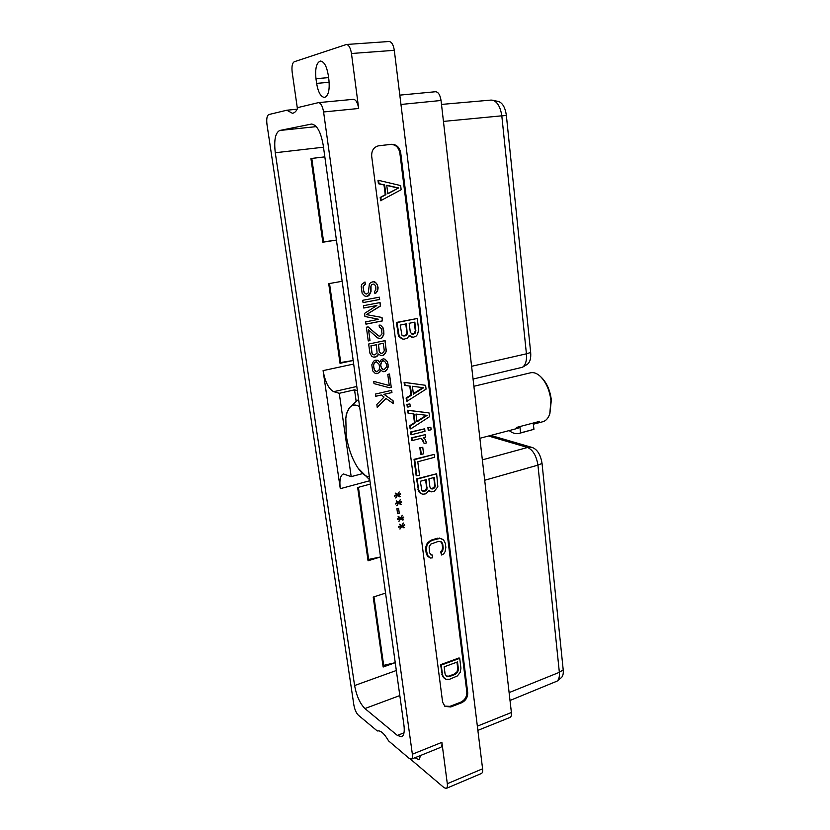 <?xml version="1.0" encoding="UTF-8"?>
<svg xmlns="http://www.w3.org/2000/svg" width="830" height="830" viewBox="0 0 830 830"><rect width="100%" height="100%" fill="white"/><g stroke="black" fill="none" stroke-linecap="round" stroke-linejoin="round"><path stroke-width="1.25" d="M409.916 403.971L406.939 404.355L407.271 406.897L407.904 407.074L410.248 406.513L409.916 403.971L407.582 404.532L407.904 407.074M406.939 404.355L407.582 404.532M444.6 706.102L449.922 706.361L460.733 702.18C464.945 700.074 466.979 696.661 466.834 691.94L399.842 152.917C398.649 147.252 395.537 144.43 390.494 144.43L378.231 145.873M417.251 318.502L396.356 322.455L398.576 336.192L402.052 338.899L404.075 339.221L407.489 338.018L409.283 335.434L412.977 337.364L415.944 336.254L417.48 334.48L418.662 329.852L417.251 318.502L396.989 322.548L399.209 336.306L402.695 339.014M409.698 336.088L411.618 337.156M441.819 538.743L437.358 538.245L431.32 540.091L427.803 542.529L426.381 544.771L425.655 549.076L426.163 552.956L427.896 556.484L430.407 558.04L432.638 557.822L432.285 555.021L430.978 554.969L429.442 552.427L429.131 546.804L430.812 544.117L438.333 541.378L441.218 541.783L442.753 544.345L443.23 548.142L442.442 551.4L441.259 552.22L441.612 555.011L443.708 553.88L445.119 551.628L445.845 547.364L445.357 543.505L443.656 539.988L440.087 538.369L431.953 540.403L428.436 542.841L427.014 545.092L426.288 549.398L427.481 555.322L430.407 558.04M432.285 555.021L430.687 554.668M440.668 541.585L442.11 544.034L442.587 547.831L441.799 551.078L440.616 551.909L441.612 555.011M378.625 180.369L377.992 180.421L378.418 183.721L384 184.997L385.245 194.708L380.192 197.436L380.617 200.715L401.16 189.728L400.641 185.578L378.625 180.369L379.051 183.669L384.643 184.945L385.888 194.666L380.825 197.405L381.25 200.684M459.706 658.346L459.063 657.931L440.606 664.664L442.546 676.471L445.98 679.324L449.684 679.231L457.403 675.921L460.225 672.3L460.93 668.171L459.706 658.346L441.238 665.089L442.514 674.998L444.185 678.266M425.593 385.307L404.096 382.319L404.49 385.359L410.425 386.189L411.566 395.153L406.752 398.172L407.146 401.191L426.07 389.135L425.593 385.307L404.729 382.474L405.123 385.514M409.792 386.106L410.933 394.987L406.119 397.995L406.513 401.014L407.146 401.191M429.048 412.925L407.706 410.217L408.09 413.226L413.983 414.004L415.114 422.864L410.342 425.915L410.726 428.903L429.515 416.702L429.048 412.925L408.339 410.404L408.723 413.413M413.361 413.931L414.481 422.667L409.709 425.717L410.093 428.705L410.726 428.903M424.67 428.799L410.518 432.005L410.84 434.515L411.483 434.723L424.981 431.299L424.67 428.799L411.151 432.212L411.483 434.723M430.832 427.243L427.907 427.626L428.218 430.116L428.861 430.314L431.144 429.743L430.832 427.243L428.55 427.824L428.861 430.314M420.468 438.468L421.733 439.101L424.182 443.511L426.475 442.919L425.147 439.381L423.414 437.711L425.717 437.12L425.406 434.63L411.908 438.064L412.23 440.574L420.613 438.427L422.377 439.319L424.182 443.511M425.406 434.63L411.275 437.856L411.597 440.357L412.23 440.574M422.761 447.308L419.824 447.681L420.654 454.176L421.287 454.404L423.58 453.792L422.761 447.308L420.457 447.899L421.287 454.404M434.225 454.384L414.056 459.332L416.152 475.58L416.785 475.829L419.492 475.082L417.781 461.771L434.588 457.289L434.225 454.384L414.689 459.571L416.785 475.829M429.359 490.987L431.195 491.858L434.163 491.485L437.846 486.754L436.642 473.774L417.21 479.107L418.6 489.845L420.8 493.404L422.636 494.275L426.029 493.788L428.954 490.395L431.195 491.858M436.642 473.774L416.577 478.858L418.673 491.702L422.636 494.275M400.714 152.803C399.521 147.138 396.398 144.306 391.355 144.306L378.605 145.8C373.739 147.066 371.435 150.572 371.695 156.341L442.608 702.139L444.963 706.403L450.763 706.963L461.584 702.782C465.806 700.676 467.84 697.252 467.695 692.531L400.714 152.803L399.842 152.917M446.26 788.407L481.421 773.487C482.479 772.948 482.873 771.381 482.593 768.798L394.302 50.319L351.464 53.504L358.674 108.481L323.596 111.967C322.559 106.074 320.826 102.962 318.398 102.64L297.96 107.547C296.486 111.106 294.64 113.015 292.409 113.274L286.796 110.224L268.847 114.54C266.959 115.578 266.337 118.887 266.98 124.459L353.891 705.158C354.742 709.66 356.226 713.012 358.363 715.201L377.308 730.981C380.441 730.13 384.207 733.43 388.596 740.9L409.366 758.547L411.348 759.201L440.74 747.322C441.819 746.782 442.193 745.122 441.882 742.352L447.308 783.707C447.609 786.321 447.266 787.888 446.26 788.407L444.092 787.701L410.57 759.232M323.596 111.967L412.365 754.211C412.707 757.012 412.375 758.672 411.348 759.201M377.183 291.672L378.138 287.948L377.318 284.534L374.797 281.816L373.324 281.681L370.543 282.584L369.329 284.389L368.292 292.907L366.269 294.079L365.096 293.498L363.654 290.977L363.239 287.875L363.384 286.257L365.314 284.317L365.003 281.982L361.994 284.109L361.185 286.257L362.139 293.249L364.692 295.957L366.217 296.466L369.309 295.107L371.02 291.62L371.01 286.07L371.56 284.783L373.282 284.078L374.392 284.265L375.762 286.402L375.865 289.94L374.61 291.351L374.921 293.675L375.928 293.094L377.889 289.919L377.733 285.997L376.27 283.103L373.324 281.681M400.568 494.473L400.475 493.757L398.13 494.41L399.178 491.91L397.456 494.597L395.153 493.03L396.782 494.794L394.426 495.448L394.53 496.164L396.875 495.5L395.817 498.01L397.549 495.313L399.842 496.88L398.224 495.126L400.568 494.473L400.34 493.798M401.606 502.264L401.513 501.559L399.168 502.223L400.226 499.722L398.504 502.409L396.201 500.853L397.829 502.596L395.485 503.271L395.578 503.976L397.923 503.312L396.865 505.812L398.597 503.125L400.88 504.671L399.261 502.928L401.606 502.264L401.378 501.6M397.58 513.697L399.251 513.21L398.587 508.271L396.916 508.749L397.58 513.697M403.671 517.785L403.577 517.08L401.243 517.764L402.301 515.264L400.579 517.951L398.296 516.416L398.006 516.872L399.915 518.148L397.57 518.823L397.663 519.528L400.008 518.854L398.95 521.354L400.672 518.657L402.955 520.182L401.336 518.46L403.671 517.785L403.442 517.121M404.698 525.504L404.604 524.809L402.28 525.494L403.328 522.993L401.616 525.691L399.334 524.166L400.952 525.878L398.618 526.573L398.711 527.268L401.046 526.583L399.987 529.084L401.71 526.386L403.982 527.901L402.374 526.189L404.698 525.504L404.469 524.851M363.042 302.608L379.663 299.495L379.352 297.182L362.72 300.294L363.042 302.608L379.507 299.474L379.217 297.213M378.688 319.301L365.646 321.874L365.957 324.167L382.485 320.899L382.028 317.475L366.487 314.612L380.524 306.011L380.067 302.566L363.457 305.699L363.768 308.023L376.862 305.533L364.505 313.418L364.92 316.489L378.688 319.301M368.147 326.885L366.372 327.238L368.24 340.974L370.004 340.622L368.562 329.946L377.567 337.893L380.161 338.526L382.205 337.717L383.896 334.262L383.74 330.402L383.045 327.819L380.545 325.194L379.092 325.09L379.352 326.999L381.344 328.545L382.049 333.857L379.86 336.254L378.366 335.776L368.147 326.885M378.397 354.825L378.646 353.995L380.638 355.51L383.118 355.365L386.189 351.619L385.089 340.622L368.655 344.025L369.889 353.134L371.747 356.236L373.303 357.076L376.156 356.848L378.646 353.995M372.639 370.792L375.139 373.334L376.986 373.697L379.663 372.338L380.752 369.775L382.391 371.342L384.913 371.56L386.541 370.429L388.222 366.985L387.527 361.745L385.058 359.203L383.221 358.819L380.887 360.096L379.756 362.274L378.055 360.324L375.16 360.168L373.521 361.299L371.819 364.764L372.639 370.792M389.55 387.766L391.262 387.371L389.498 373.998L387.776 374.382L389.26 385.535L373.718 381.375L374.019 383.616L389.55 387.766M375.44 394.074L375.741 396.304L381.281 395.018L384.051 397.051L376.851 404.48L377.245 407.437L386.023 398.504L393.41 403.608L393.026 400.662L384.051 394.375L391.947 392.549L391.656 390.328L375.44 394.074M351.464 53.504C350.499 47.808 348.808 44.81 346.359 44.488L389.104 41.5C391.656 41.801 393.389 44.737 394.302 50.319M346.359 44.488L294.245 61.762C292.264 63.018 291.569 66.452 292.16 72.086L297.42 108.751M353.155 99.361L353.393 99.32C355.914 99.621 357.678 102.671 358.674 108.481M328.919 79.971C329.832 90.159 328.358 95.979 324.478 97.421C320.785 96.934 318.16 92.255 316.614 83.384L315.971 78.684C314.995 68.444 316.489 62.572 320.442 61.047C324.115 61.545 326.719 66.244 328.265 75.157L328.919 79.971M286.796 110.224L297.182 109.218M354.597 685.538L275.28 152.751C273.838 140.146 275.332 132.717 279.762 130.476L311.499 124.054C316.904 124.759 320.805 131.794 323.202 145.136L403.94 725.171C404.739 731.718 403.961 735.577 401.606 736.76L397.363 735.422L364.93 708.55C359.971 703.57 356.526 695.893 354.597 685.538L396.335 670.495M420.737 755.404L418.943 759.72L414.865 757.78M353.673 364.048L323.088 370.616L340.29 488.683C339.252 480.269 340.31 475.362 343.444 473.961L351.183 476.638L362.502 473.639M329.52 283.518L340.725 362.523L353.175 360.49L340.02 363.312L328.711 283.663L342.157 281.287M395.246 662.693L383.138 667.009L373.21 597.081L385.556 593.097M310.939 158.53L324.831 156.87L310.939 158.551L322.829 242.236L336.42 240.088L322.787 241.987M380.524 556.961L368.053 560.769L357.657 487.521L370.377 484.066M530.671 352.47C531.117 358.477 529.924 362.482 527.081 364.484L522.444 367.265C525.608 365.034 526.926 360.552 526.417 353.808L530.671 352.47L506.373 115.432C505.263 107.599 502.617 102.941 498.436 101.457L491.225 100.067L441.487 104.424M471.596 366.3L526.417 353.808L501.808 115.816C500.449 107.029 497.409 101.82 492.719 100.171M473.069 379.051L522.444 367.265M477.354 726.157L511.394 712.503C511.654 715.201 511.187 716.84 509.994 717.431L477.873 730.379M511.394 712.503L441.041 100.482L400.952 104.466M435.314 91.767L435.574 91.725C438.313 91.985 440.139 94.9 441.041 100.482M484.699 480.259L537.933 465.132L559.347 672.259L563.207 669.872C563.539 673.659 562.906 676.263 561.319 677.674L557.127 681.098C558.922 679.511 559.669 676.585 559.358 672.321L559.347 672.259M542.042 463.41L537.933 465.132C536.429 455.826 532.974 449.943 527.558 447.474L532.746 447.661C537.612 449.86 540.703 455.11 542.042 463.41L563.207 669.872M488.538 436.009L527.558 447.474L482.355 459.862M510.014 700.479L557.127 681.098M490.81 435.418L532.746 447.661M323.088 370.616C325.184 382.08 328.732 389.104 333.733 391.667L339.263 393.306L351.183 476.638M339.263 393.306L354.545 389.841L356.143 401.295M357.377 390.639L354.545 389.841M340.725 362.523L339.927 362.689M395.246 662.672L382.931 665.536M383.668 665.276L373.957 596.843M311.79 158.447L323.617 241.862M380.524 556.94L367.887 559.586M368.645 559.358L358.425 487.314M366.269 294.079L364.08 292.451L363.094 287.865L363.239 286.246L365.169 284.306L364.868 282.044M368.001 296.134L370.886 291.6L370.668 287.284L371.415 284.763L373.282 284.078M366.134 296.435L367.856 296.123M374.911 293.581L375.928 293.094M375.783 293.073L377.038 291.662M398.13 494.41L399.168 491.931M397.456 494.597L395.132 493.051M396.875 495.5L394.509 496.06M397.549 495.313L395.692 497.927M400.133 496.433L398.078 495.064L400.423 494.41M399.168 502.223L400.205 499.743M398.504 502.409L396.19 500.874M397.923 503.312L395.568 503.872M398.597 503.125L396.74 505.729M401.17 504.225L399.116 502.866L401.461 502.202M399.251 513.21L398.462 508.302M397.56 513.594L399.106 513.148M401.243 517.764L402.28 515.285M400.579 517.951L398.276 516.436M400.008 518.854L397.653 519.424M400.672 518.657L398.825 521.261M403.235 519.736L401.191 518.397L403.525 517.723M402.28 525.494L403.318 523.014M401.616 525.691L399.323 524.187M401.046 526.583L398.69 527.164M401.71 526.386L399.863 528.99M404.272 527.455L402.228 526.127L404.552 525.442M382.485 320.899L381.883 317.454L366.341 314.591L380.368 305.99L379.922 302.587M365.957 324.125L382.339 320.878M376.862 305.533L363.768 307.971M370.004 340.622L368.562 329.946M368.23 340.923L369.858 340.591M380.161 338.526L382.059 337.696L383.751 334.231L382.9 327.788L380.42 325.184M378.677 338.412L380.016 338.495M379.86 336.254L378.221 335.756L368.053 326.906M380.607 355.489L381.727 355.665M381.582 355.634L383.118 355.365M382.972 355.333L384.114 354.763M383.968 354.732L385.348 353.341M385.203 353.31L386.189 351.619M386.043 351.588L386.282 349.669M386.137 349.638L384.954 340.642M373.282 357.056L374.413 357.222M374.268 357.19L376.156 356.848M376.011 356.817L377.152 356.257M377.007 356.226L378.252 354.794M378.283 344.305L383.304 343.319L384.259 350.478L383.46 352.584L381.779 353.331L380.534 353.144L379.237 351.484L378.283 344.305L383.304 343.319M370.927 345.83L376.332 344.772L377.1 353.155L374.455 354.887L373.21 354.701L371.902 353.03L370.927 345.83L376.332 344.772M380.68 353.175L379.746 352.543M379.891 352.563L379.237 351.484M379.383 351.515L378.428 344.336M373.355 354.732L372.4 354.099M372.546 354.12L371.902 353.03M372.048 353.061L371.072 345.861M376.986 373.697L379.528 372.296L380.752 369.775M375.129 373.324L376.841 373.666M384.913 371.56L387.288 369.049L388.17 365.003L387.382 361.714L384.913 359.172M383.751 371.747L384.767 371.529M379.3 361.6L379.756 362.274M379.154 361.569L377.92 360.293M373.386 366.694L374.029 363.447L376.322 361.797L378.905 364.007L379.663 366.933L379.02 370.159L376.592 371.788L374.143 369.62L373.531 365.107M382.63 360.822L384.612 361.226L386.396 363.924L386.448 366.995L383.979 369.838L381.447 368.022L380.7 365.096L381.696 361.797L383.47 360.697M373.676 365.138L374.029 363.447M374.174 363.488L375.274 362.015M375.419 362.056L376.467 361.828M375.046 370.969L373.531 366.725M376.737 371.819L375.191 371.01M383.979 369.838L382.692 369.288M382.838 369.319L381.447 368.022M381.593 368.053L380.908 366.601M381.053 366.632L380.7 365.096M380.846 365.127L380.856 363.519M380.991 363.55L381.696 361.797M381.842 361.828L382.775 360.853M391.262 387.371L389.363 374.029M389.405 387.724L391.117 387.33M389.26 385.535L373.718 381.375M375.731 396.232L381.281 395.018M377.225 407.271L386.023 398.504M393.254 403.505L393.026 400.662M392.881 400.631L384.051 394.375M383.906 394.343L391.947 392.549M391.802 392.507L391.521 390.359M397.829 333.899L398.473 334.002M398.576 336.192L399.209 336.306M396.356 322.455L396.989 322.548M400.133 337.841L400.776 337.945M414.865 322.133L415.716 332.28L413.859 334.044L411.773 334.013L410.279 332.021L409.169 323.285L414.865 322.133M405.382 335.797L402.851 335.849L401.917 335.133L400.205 325.09L406.378 323.845L407.25 334.034L404.137 336.046M414.243 322.258L415.311 330.745L415.955 330.848M415.311 330.745L414.377 333.235L411.763 334.002M412.406 334.096L413.05 334.21M413.216 333.93L413.859 334.044M414.377 333.235L415.031 333.338M415.073 332.176L415.716 332.28M403.505 335.943L402.83 335.839M405.756 323.97L406.845 332.488L405.912 334.978L404.739 335.683M406.845 332.488L407.489 332.591M406.607 333.919L407.25 334.034M405.912 334.978L406.555 335.092M440.616 551.909L441.259 552.22M441.799 551.078L442.442 551.4M442.4 549.616L443.054 549.937M442.587 547.831L443.23 548.142M442.11 544.034L442.753 544.345M441.508 542.488L442.151 542.789M427.896 556.484L428.529 556.816M426.848 555L427.481 555.322M426.163 552.956L426.796 553.278M425.655 549.076L426.288 549.398M425.79 546.773L426.423 547.095M426.381 544.771L427.014 545.092M427.803 542.529L428.436 542.841M429.328 541.15L429.971 541.461M431.32 540.091L431.953 540.403M437.358 538.245L438.001 538.556M439.444 538.068L440.087 538.369M380.192 197.436L380.825 197.405M385.245 194.708L385.888 194.666M384 184.997L384.643 184.945M378.418 183.721L379.051 183.669M398.628 187.964L387.828 193.795L386.739 185.256L398.628 187.964L387.797 193.515M386.759 185.464L397.985 188.016M442.546 676.471L443.179 676.907M441.882 674.562L442.514 674.998M440.606 664.664L441.238 665.089M457.506 661.935L458.409 669.084L457.631 672.259L455.151 674.417L449.372 676.564L446.561 676.367L445.077 674.022L444.154 666.832L457.506 661.935M456.946 662.143L457.766 668.658L458.409 669.084M457.766 668.658L456.988 671.833L454.508 673.991L448.729 676.139L446.218 676.025M457.589 670.381L458.233 670.806M456.988 671.833L457.631 672.259M455.971 673.037L456.604 673.462M454.508 673.991L455.151 674.417M448.729 676.139L449.372 676.564M447.163 676.305L447.795 676.73M406.119 397.995L406.752 398.172M410.933 394.987L411.566 395.153M404.096 382.319L404.729 382.474M423.684 387.724L413.413 394.157L412.406 386.292L423.684 387.724M422.927 387.631L413.34 393.638M409.709 425.717L410.342 425.915M414.481 422.667L415.114 422.864M407.706 410.217L408.339 410.404M427.149 415.342L416.951 421.858L415.955 414.077L427.149 415.342M426.34 415.249L416.878 421.298M410.518 432.005L411.151 432.212M427.907 427.626L428.55 427.824M411.275 437.856L411.908 438.064M422.761 440.637L423.404 440.855M421.733 439.101L422.377 439.319M419.824 447.681L420.457 447.899M414.056 459.332L414.689 459.571M420.156 493.145L420.8 493.404M418.673 491.702L419.306 491.962M417.967 489.576L418.6 489.845M416.577 478.858L417.21 479.107M434.349 477.385L435.148 486.94L433.353 488.735L431.351 488.86L429.919 487.086L428.882 478.9L434.349 477.385M425.219 491.028L421.899 490.655L420.291 481.276L426.205 479.636L427.014 489.212L425.219 491.028L423.393 491.101L424.026 491.36M433.758 477.551L434.723 485.311L435.377 485.56M434.723 485.311L433.831 487.729L431.019 488.631M434.495 486.681L435.148 486.94M433.831 487.729L434.474 487.988M432.71 488.476L433.353 488.735M431.942 488.694L432.586 488.953M423.393 491.101L422.449 491.028M425.614 479.802L426.61 487.584L425.707 490.011L424.576 490.769M426.61 487.584L427.253 487.843M426.381 488.953L427.014 489.212M425.707 490.011L426.35 490.271M369.381 476.897C365.812 476.607 362.139 473.837 358.363 468.577L358.145 468.265C352.221 459.343 348.247 448.376 346.224 435.356L345.82 418.424C346.432 413.662 347.697 410.082 349.586 407.696C352.252 404.532 355.603 404.21 359.618 406.752M358.674 399.967L357.429 400.247L349.606 407.603L346.411 413.724L346.079 416.224M358.124 468.234L369.807 479.948M357.429 400.247L358.757 400.579M533.42 424.192L542.862 421.713C545.953 420.831 548.257 418.237 549.771 413.921L550.933 400.589C549.647 390.308 546.13 382.246 540.361 376.405C536.989 373.313 533.732 372.11 530.588 372.795L473.899 386.272M479.875 438.292L517.661 428.342L520.068 427.232L516.405 427.471L539.293 421.453L533.275 423.757L533.949 429.318L520.566 432.876L519.964 427.253M540.61 376.644L541.482 377.474C546.856 382.921 550.145 390.432 551.338 400.019L549.885 413.599M509.164 430.583C512.608 433.26 515.918 434.204 519.092 433.416L533.949 429.318M519.092 433.416L520.566 432.876M391.355 144.306L390.494 144.43M482.593 768.798L447.308 783.707M441.882 742.352L412.365 754.211M369.91 480.695L340.29 488.683M323.493 147.201L275.28 152.751M316.303 126.617L279.762 130.476M311.831 124.033L311.167 124.106M501.818 115.889L506.373 115.432M501.808 115.816L443.448 121.408M509.112 692.604L559.358 672.321M356.796 386.479L333.733 391.667M404.002 732.828L397.363 735.422M399.821 695.561L364.93 708.55M329.168 82.294L316.614 83.384M328.597 77.626L315.971 78.684M450.763 706.963L449.922 706.361M461.584 702.782L460.733 702.18M467.695 692.531L466.834 691.94M519.995 426.527L520.068 427.232M533.202 423.061L533.275 423.757M353.393 99.32L318.398 102.64M435.574 91.725L399.801 95.128M345.82 418.424L346.193 415.228"/></g></svg>
